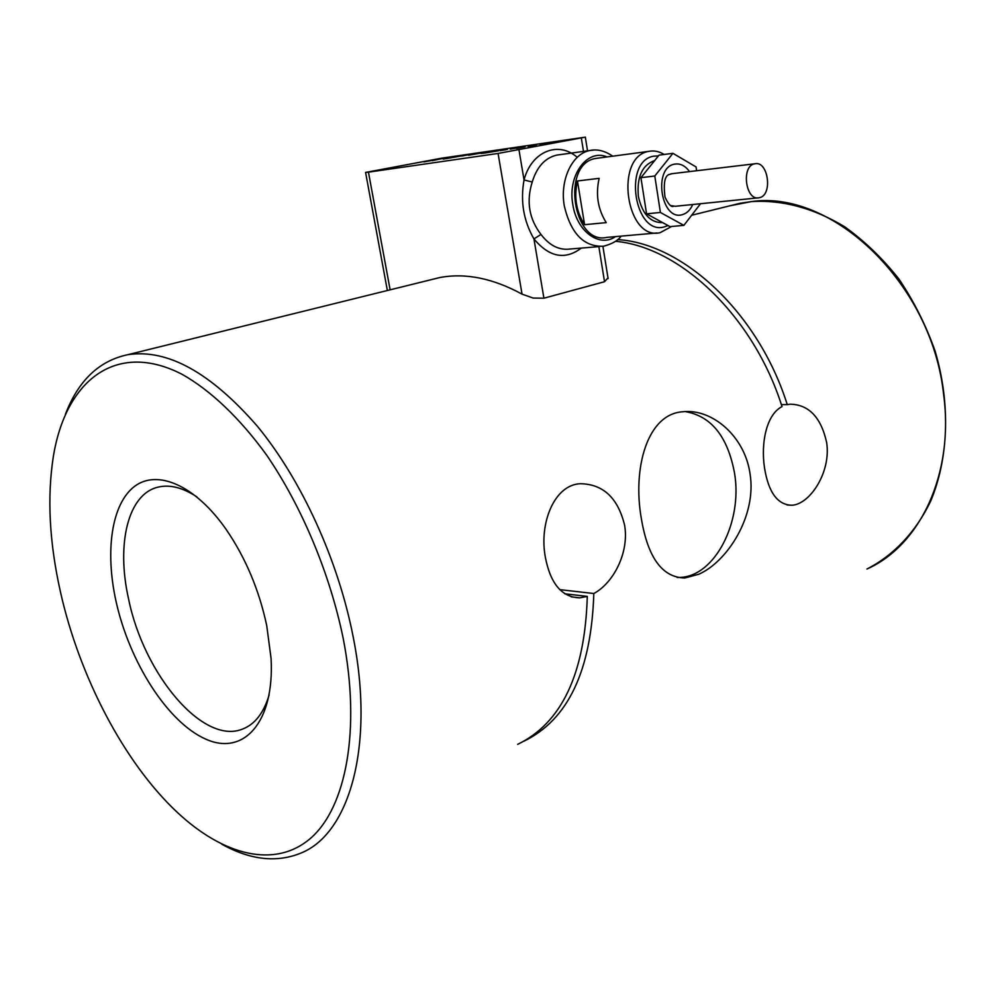 <?xml version="1.0" encoding="UTF-8"?>
<svg xmlns="http://www.w3.org/2000/svg" width="996" height="996" viewBox="0 0 996 996"><rect width="100%" height="100%" fill="white"/><g stroke="black" fill="none" stroke-linecap="round" stroke-linejoin="round"><path stroke-width="1.49" d="M754.595 163.83C740.924 166.033 745.618 201.217 759.077 197.768L759.462 197.681C773.021 195.191 768.265 160.344 754.781 163.792L754.595 163.83M757.931 197.893L675.313 206.284L670.482 205.562M668.478 174.761L672.001 173.69M269.157 694.835C263.778 712.937 254.914 724.353 242.551 729.072C203.035 745.294 143.735 674.155 128.596 599.044C116.134 544.19 127.899 493.842 158.277 487.081C169.905 484.355 182.791 487.617 196.897 496.892M266.741 625.65C259.097 589.869 245.576 557.797 226.154 529.424C195.216 485.114 157.206 468.992 134.423 486.484C111.564 503.976 104.916 550.875 115.972 601.074C129.293 661.842 167.502 722.1 205.425 738.982C243.323 756.412 274.647 722.785 271.074 658.431L266.741 625.65M60.47 592.022C49.402 542.683 46.999 497.664 53.274 456.952C65.4 381.057 115.661 340.022 182.231 374.384C210.592 390.407 239.737 417.984 266.667 455.122C301.863 506.678 329.701 573.036 343.147 638.112C361.038 729.719 346.11 807.407 310.64 838.246C274.946 869.035 223.229 855.477 177.039 812.138C124.002 762.426 79.456 676.633 60.47 592.022M221.759 844.185C250.482 860.121 277.025 863.022 301.402 852.887C349.596 833.291 374.944 745.531 353.107 636.531C338.08 559.702 301.365 479.686 257.404 426.288C210.704 372.591 167.54 348.725 127.911 354.676C99.127 360.677 78.273 380.596 65.35 414.448M517.683 744.336C561.756 722.922 584.963 673.62 587.291 596.405L579.772 597.849C562.043 597.376 550.589 583.98 545.435 557.66C538.749 523.386 554.423 484.479 580.531 483.72C603.265 484.18 617.956 498.012 624.604 525.191C629.323 552.245 613.698 582.847 593.815 593.529L559.752 589.632M587.279 596.405L564.757 593.778M677.18 577.493L679.484 577.443C714.916 576.821 742.867 521.68 734.525 473.088C727.715 436.597 711.293 416.091 685.26 411.585M641.3 518.343C632.472 468.319 647.163 413.552 683.231 411.734C712.202 408.609 744.821 436.31 750.038 473.747C756.948 515.654 727.478 561.62 698.818 574.231L684.85 577.991C662.352 577.58 647.836 557.698 641.3 518.343M617.62 239.6C683.069 243.385 758.454 312.956 787.263 404.637L781.374 404.6M787.263 404.65L790.015 404.189C808.764 404.513 820.965 417.224 826.618 442.336C831.374 471.992 809.86 504.524 791.832 505.246C777.565 504.885 768.464 492.41 764.505 467.809C760.683 442.573 766.621 414.324 782.034 406.605C753.599 316.267 680.168 246.958 615.466 241.293M390.121 289.824L368.458 172.159L365.569 172.433L441.514 158.202L585.424 137.124L498.075 153.446L522.041 294.131L533.134 298.053L543.916 298.202L604.522 281.719L608.07 277.797M593.815 593.529C591.387 670.52 568.106 719.735 523.971 741.173L523.61 741.348M577.232 157.331C558.407 140.598 531.49 151.305 524.033 179.965C520.248 201.217 523.547 220.863 533.943 238.916C549.244 257.242 565.043 260.305 581.328 248.079M664.133 154.467C659.215 151.404 654.185 150.346 649.043 151.33L648.981 151.342C614.022 156.36 625.961 241.094 660.111 232.691L671.553 226.49M657.011 232.964L606.95 237.372C572.812 245.601 560.823 163.444 595.757 158.451L598.285 158.103M584.577 224.698C576.186 211.55 573.808 196.971 577.468 180.973L599.156 178.334C595.496 194.531 597.861 209.285 606.253 222.618L584.577 224.698L577.468 180.973M668.017 225.532L664.606 226.789C634.577 236.401 622.637 160.854 653.725 156.173L658.443 155.899M662.676 222.618C650.438 222.892 642.333 214.152 638.361 196.374C636.73 176.989 642.134 165.062 654.571 160.617L654.571 160.617M696.64 170.739L696.067 166.954L672.923 153.322L654.795 176.018L660.41 212.459L683.866 225.37L700.524 203.719M672.923 153.322L659.053 155.139L640.926 177.674L646.553 213.829L670.022 226.627L683.866 225.37M654.795 176.018L640.926 177.674M660.41 212.459L646.553 213.829M599.716 246.56L570.185 249.012C559.242 250.469 549.506 245.614 540.99 234.446C529.075 218.908 526.149 201.429 532.225 182.019C536.869 166.905 544.999 157.941 556.602 155.127L559.515 154.716M540.99 234.446L533.943 238.916L543.916 298.202M518.991 149.923L524.033 179.965L532.225 182.019M429.351 280.125L439.784 277.548C465.468 272.73 492.883 278.258 522.041 294.131M368.458 172.159L498.075 153.446M560.736 141.606L559.017 142.005M559.055 141.905L553.415 142.864M553.141 142.914L560.462 141.656M553.851 142.615L559.329 141.656M553.838 142.565L559.154 141.681M540.131 144.794L549.568 143.138L540.143 144.893M536.383 145.204L528.229 146.549M536.371 145.117L528.216 146.437M516.551 148.392L525.079 146.786M516.513 148.23L525.054 146.673M518.256 147.844L524.469 146.711M518.231 147.744L524.456 146.611M468.581 155.239L481.13 153.048M468.718 155.214L481.105 152.961M466.016 154.915L445.859 158.7L466.053 155.09M423.848 161.912L448.474 157.48L423.848 161.912M443.295 159.086L463.439 155.289L443.295 159.086M483.16 153.272L493.916 151.255L483.16 153.272M498.448 150.707L484.778 153.035L498.461 150.807M507.412 149.4L505.769 149.686M500.291 150.608L505.769 149.749M507.138 149.45L500.017 150.67M544.09 144.159L541.836 144.495M541.824 144.408L544.077 144.084M510.288 149.126L516.563 148.031L510.288 149.126M461.584 155.924L468.394 154.754L461.609 156.073M432.289 160.368L442.224 158.551L432.351 160.667M486.434 152.562L481.018 153.484L486.446 152.662M729.483 205.898L751.121 201.64C831.984 189.414 931.758 283.063 943.61 394.366C954.367 474.071 919.893 545.596 866.918 569.04C893.512 555.444 915.673 532.262 930.588 501.324C948.653 458.459 950.645 403.754 935.157 351.252C926.019 325.393 913.955 301.34 898.965 279.092C882.568 258.362 864.416 240.895 844.521 226.677C813.359 207.977 782.283 199.623 751.27 201.603L740.103 203.271L691.66 215.248M593.853 150.047L590.005 150.496C572.202 153.471 559.64 180.077 564.309 205.948C570.845 233.612 583.93 247.033 603.564 246.236C612.254 243.883 618.118 240.509 621.143 236.127M615.441 236.625C599.53 247.967 576.684 231.371 572.825 204.529C567.322 175.321 587.267 148.317 607.062 156.932M689.531 171.586C685.173 165.66 680.181 163.182 674.566 164.153C652.679 167.589 661.008 221.336 682.248 214.688C686.767 213.455 690.278 210.056 692.793 204.504M598.857 246.622L604.522 281.719M581.328 138.033L583.494 151.404M579.709 597.849L571.306 596.865M791.733 505.246L787.039 504.984M387.357 290.508L365.594 172.495M673.271 206.371L673.246 206.384C673.259 206.234 670.433 208.774 664.992 197.084C663.336 183.712 664.656 176.192 668.951 174.499L668.988 174.487M595.82 158.439L649.043 151.33M612.714 156.185C604.908 150.819 597.339 148.927 590.005 150.496L559.665 154.704M585.337 137.174L587.528 150.844M602.904 246.336L608.108 278.619M439.784 277.548L127.911 354.676M684.85 577.991L679.484 577.443M245.551 727.777L242.551 729.072M670.943 173.814L754.781 163.792"/></g></svg>
